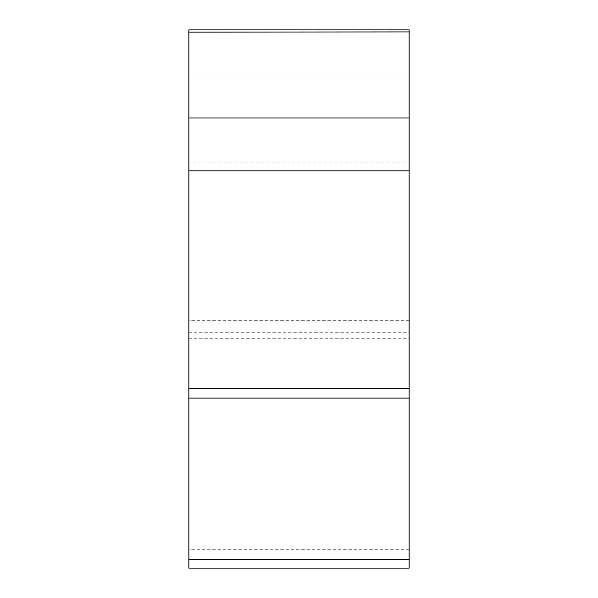 <?xml version="1.0" encoding="UTF-8"?>
<svg xmlns="http://www.w3.org/2000/svg" width="598" height="598" viewBox="0 0 598 598"><rect width="100%" height="100%" fill="white"/><g stroke="black" fill="none" stroke-linecap="round" stroke-linejoin="round"><path stroke-width="0.45" stroke-dasharray="2.99 2.24" d="M409.137 398.096L409.137 29.9L188.863 29.9L188.863 568.1M409.137 193.535L409.137 338.274L409.137 193.535M188.863 193.535L188.863 338.274L188.863 193.535M409.137 388.326L409.137 162.058L188.863 162.058M409.137 118L409.137 32.113M409.137 549.741L188.863 549.741M188.863 332.271L409.137 332.271M188.863 72.986L409.137 72.986M409.137 320.289L188.863 320.289M188.863 338.274L409.137 338.274"/><path stroke-width="0.9" d="M409.137 32.113L409.137 568.1L409.137 31.918L188.863 32.113L188.863 29.9L409.137 29.9L409.137 32.113M409.137 568.1L188.863 568.1L188.863 32.113M188.863 398.096L409.137 398.096L409.137 388.326L188.863 388.326M409.137 162.058L409.137 118L188.863 118M409.137 170.856L188.863 170.856M188.863 559.511L409.137 559.511"/></g></svg>
